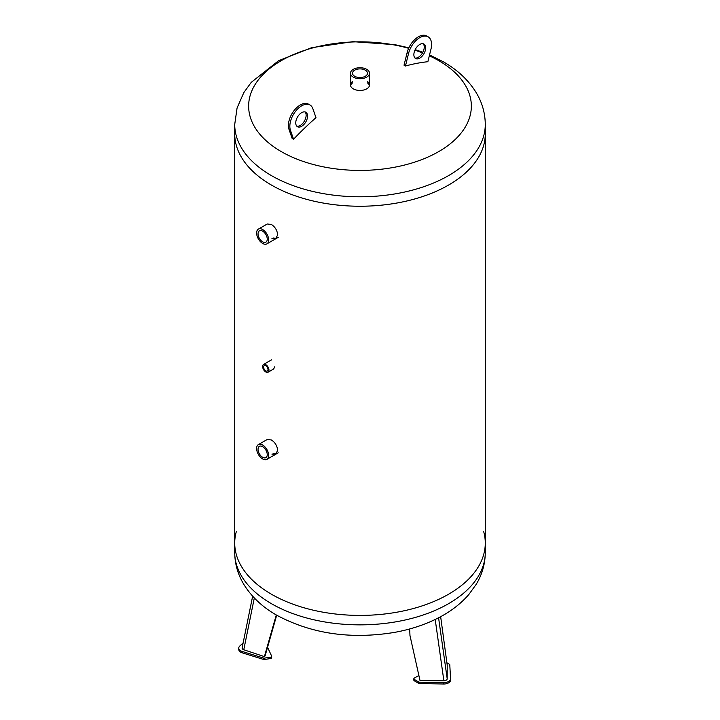 <?xml version="1.0" encoding="UTF-8"?>
<svg xmlns="http://www.w3.org/2000/svg" width="720" height="720" viewBox="0 0 720 720"><rect width="100%" height="100%" fill="white"/><g stroke="black" fill="none" stroke-linecap="round" stroke-linejoin="round"><path stroke-width="1.08" d="M236.394 531.306A125.28 72.333 0 0 0 234.72 543.078A125.28 72.333 0 0 0 271.413 594.216A125.28 72.333 0 0 0 407.943 609.903A125.28 72.333 0 0 0 485.28 543.078A125.28 72.333 0 0 0 483.606 531.306M446.904 662.805L449.298 664.191A1.674 0.963 180 0 1 449.793 664.839L450.54 678.663A6.678 3.861 180 0 1 450.54 678.78A6.678 3.861 180 0 1 443.655 682.632L419.715 682.2A1.674 0.963 180 0 1 418.59 681.921L414.333 679.464A1.674 0.963 180 0 1 413.847 678.78A1.674 0.963 180 0 1 414.333 678.096L418.869 675.477M413.847 678.78L413.847 680.148A1.674 0.963 0 0 0 414.333 680.823L418.59 683.28A1.674 0.963 0 0 0 419.715 683.568L443.655 684A6.678 3.861 0 0 0 450.54 680.148A6.678 3.861 0 0 0 450.54 680.022L450.54 678.906M409.689 628.947L409.941 634.932M435.204 619.479L443.862 680.706L420.039 680.706L409.923 635.283M443.862 680.706A3.339 1.926 0 0 0 447.201 678.78L447.201 665.028L440.658 616.68M267.552 647.28L271.602 656.019A1.674 0.963 180 0 1 271.665 656.271A1.674 0.963 180 0 1 270.423 657.198L264.609 658.098A1.674 0.963 180 0 1 263.385 658.017L242.289 651.483A6.678 3.861 180 0 1 238.761 648.081A6.678 3.861 180 0 1 239.76 646.056L243.135 642.915M238.761 648.081L238.761 649.449A6.678 3.861 0 0 0 242.289 652.851L263.385 659.385A1.674 0.963 0 0 0 264.609 659.466L270.423 658.566A1.674 0.963 0 0 0 271.665 657.63A1.674 0.963 0 0 0 271.602 657.387M252.648 596.196L242.127 647.856A3.339 1.926 0 0 0 243.774 649.755L264.402 656.631L276.282 614.961M264.402 656.631L265.077 655.965L276.696 615.195M273.096 453.456L276.327 453.834M258.381 444.6A8.523 4.923 -120 0 0 257.076 451.431A8.523 4.923 -120 0 0 262.647 458.937A8.523 4.923 -120 0 0 266.904 459.36A8.523 4.923 -120 0 0 266.904 449.523A8.523 4.923 -120 0 0 258.381 444.6L267.255 439.479L271.413 439.965C275.139 442.449 277.218 445.887 277.641 450.279L275.778 454.239L271.917 454.14M274.644 366.885L273.69 368.964L268.047 372.222A4.491 2.592 -120 0 0 268.047 367.029A4.491 2.592 -120 0 0 263.556 364.437A4.491 2.592 -120 0 0 262.863 368.037A4.491 2.592 -120 0 0 265.797 371.997A4.491 2.592 -120 0 0 268.047 372.222M273.096 237.969L276.327 238.338M258.381 229.113A8.523 4.923 -120 0 0 257.076 235.935A8.523 4.923 -120 0 0 262.647 243.441A8.523 4.923 -120 0 0 266.904 243.864A8.523 4.923 -120 0 0 266.904 234.027A8.523 4.923 -120 0 0 258.381 229.113L267.255 223.992L271.413 224.469C275.139 226.953 277.218 230.391 277.641 234.783L275.778 238.743L271.917 238.644M271.413 185.049A125.28 72.333 0 0 0 407.943 200.736A125.28 72.333 0 0 0 485.28 133.911A125.28 72.333 180 0 1 360 206.235A125.28 72.333 180 0 1 234.72 133.911A125.28 72.333 0 0 0 271.413 185.049M485.28 552.528C485.172 563.859 482.157 574.452 476.226 584.298L468.855 594.495C461.358 603.135 452.115 610.443 441.135 616.419C427.248 623.97 411.651 629.298 394.353 632.421C350.631 639.558 311.382 633.798 276.606 615.15C262.503 607.122 251.586 596.88 243.846 584.424C237.87 574.542 234.828 563.913 234.72 552.528A125.28 72.333 0 0 0 271.413 603.675A125.28 72.333 0 0 0 407.943 619.353A125.28 72.333 0 0 0 485.28 552.528L485.28 543.078A125.28 72.333 180 0 1 407.943 609.903A125.28 72.333 180 0 1 271.413 594.216A125.28 72.333 180 0 1 234.72 543.078L234.72 124.452A125.28 72.333 180 0 0 360 196.785A125.28 72.333 180 0 0 485.28 124.452C485.172 113.121 482.157 102.528 476.226 92.682C468.486 80.172 457.551 69.885 443.394 61.839L429.534 54.927M265.797 370.872A3.114 1.8 60 0 1 263.763 368.127A3.114 1.8 60 0 1 264.24 365.634A3.114 1.8 60 0 1 267.354 367.425A3.114 1.8 60 0 1 267.354 371.025A3.114 1.8 60 0 1 265.797 370.872M262.647 241.803A6.507 3.753 60 0 1 258.39 236.07A6.507 3.753 60 0 1 259.389 230.85A6.507 3.753 60 0 1 265.896 234.612A6.507 3.753 60 0 1 265.896 242.127A6.507 3.753 60 0 1 262.647 241.803M262.647 457.299A6.507 3.753 60 0 1 258.39 451.557A6.507 3.753 60 0 1 259.389 446.346A6.507 3.753 60 0 1 265.896 450.108A6.507 3.753 60 0 1 265.896 457.614A6.507 3.753 60 0 1 262.647 457.299M352.512 82.926A9.522 5.499 0 0 0 350.55 85.635M369.45 85.635A9.522 5.499 0 0 0 367.488 82.926M367.488 81.567A9.522 5.499 180 0 1 369.522 84.96A9.522 5.499 180 0 1 360 90.45A9.522 5.499 180 0 1 350.478 84.96A9.522 5.499 180 0 1 352.512 81.567M429.318 55.809A111.357 64.296 180 0 1 438.741 60.66A111.357 64.296 180 0 1 400.572 165.996A111.357 64.296 180 0 1 248.724 103.581A111.357 64.296 180 0 1 408.645 48.294M414.918 50.193A111.357 64.296 180 0 1 422.505 52.911M295.749 122.886A8.352 4.824 -60 0 1 299.394 114.48A8.352 4.824 -60 0 1 305.829 112.248A8.352 4.824 -60 0 1 305.829 121.887A8.352 4.824 -60 0 1 297.477 126.711A8.352 4.824 -60 0 1 295.749 122.886M296.829 126.198A8.352 4.824 120 0 0 304.407 121.068A8.352 4.824 120 0 0 305.055 111.942M315.972 117.675L312.858 108.693A16.704 9.648 120 0 0 310.005 105.012A16.704 9.648 120 0 0 295.443 111.465A16.704 9.648 120 0 0 290.448 130.266L293.562 139.248A250.56 144.666 -60 0 1 315.972 117.675M293.562 139.248L292.14 138.429L289.026 129.447A16.704 9.648 -60 0 1 294.021 110.646A16.704 9.648 -60 0 1 308.583 104.193L310.005 105.012M413.865 54.693A8.352 4.824 -60 0 1 417.51 46.287A8.352 4.824 -60 0 1 423.945 44.055A8.352 4.824 -60 0 1 423.945 53.694A8.352 4.824 -60 0 1 415.593 58.518A8.352 4.824 -60 0 1 413.865 54.693M414.945 58.005A8.352 4.824 120 0 0 422.523 52.875A8.352 4.824 120 0 0 423.171 43.749M427.86 61.713L430.974 49.131A16.704 9.648 120 0 0 428.121 36.819A16.704 9.648 120 0 0 408.564 53.433L405.45 66.015A250.56 144.666 -60 0 1 427.86 61.713M405.45 66.015L404.028 65.196L407.142 52.623A16.704 9.648 -60 0 1 426.699 36L428.121 36.819M354.699 76.284A7.488 4.329 180 0 1 352.512 73.224A7.488 4.329 180 0 1 360 68.904A7.488 4.329 180 0 1 367.488 73.224A7.488 4.329 180 0 1 362.871 77.22A7.488 4.329 180 0 1 354.699 76.284M353.268 77.112A9.522 5.499 0 0 0 363.645 78.309A9.522 5.499 0 0 0 369.522 73.224A9.522 5.499 0 0 0 360 67.734A9.522 5.499 0 0 0 350.478 73.224A9.522 5.499 0 0 0 353.268 77.112M443.655 684L443.655 682.632M419.715 683.568L419.715 682.2M418.59 683.28L418.59 681.921M414.333 680.823L414.333 679.464M447.201 678.78L438.579 617.787M242.289 652.851L242.289 651.483M270.423 658.566L270.423 657.198M264.609 659.466L264.609 658.098M263.385 659.385L263.385 658.017M243.774 649.755L254.313 597.987M289.026 129.447L290.448 130.266M408.564 53.433L407.142 52.623M234.72 552.528L234.72 543.078M450.54 680.148L450.54 678.78M271.665 657.63L271.665 656.271M485.28 543.078L485.28 124.452M271.584 359.802L263.556 364.437M278.244 237.321L266.904 243.864M278.244 452.817L266.904 459.36M422.856 52.263L415.179 49.644M408.861 47.817L395.1 44.703L352.935 41.661L311.571 47.691L278.604 60.705L251.262 82.341L243.828 92.592L237.078 107.955L234.72 124.452M369.522 84.96L369.522 73.224M350.478 84.96L350.478 73.224"/></g></svg>
